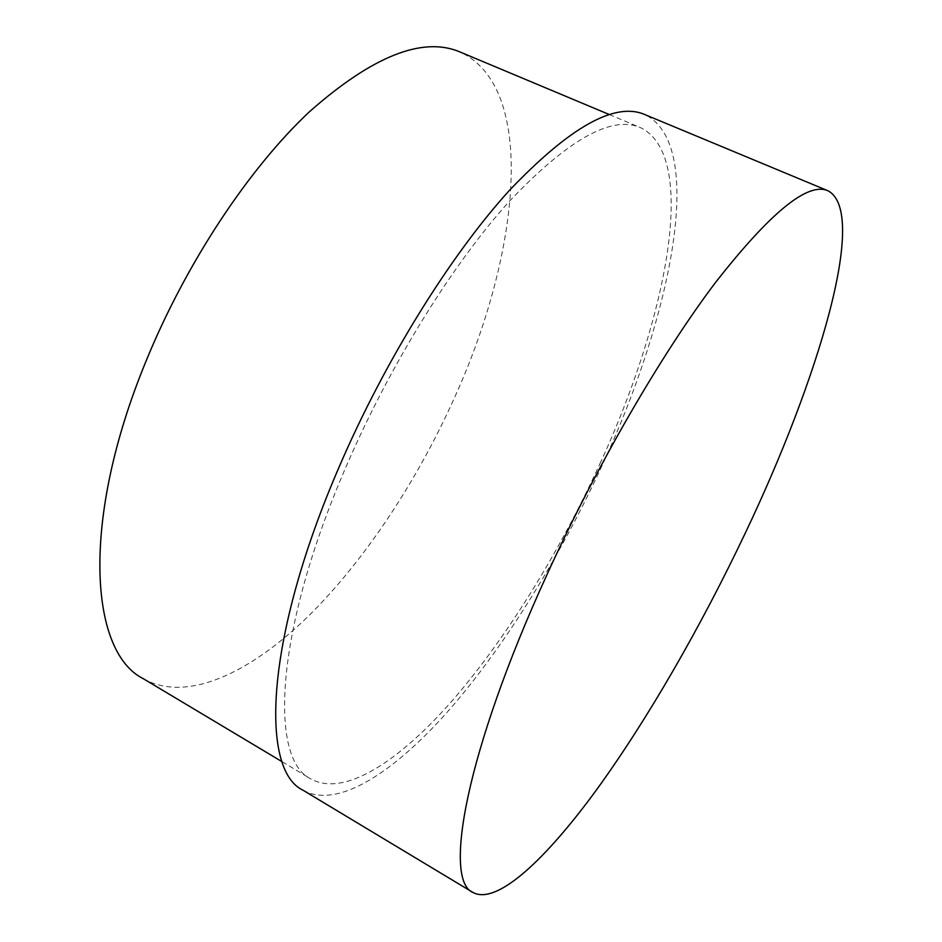 <?xml version="1.0" encoding="UTF-8"?>
<svg xmlns="http://www.w3.org/2000/svg" width="942" height="942" viewBox="0 0 942 942"><rect width="100%" height="100%" fill="white"/><g stroke="black" fill="none" stroke-linecap="round" stroke-linejoin="round"><path stroke-width="0.71" stroke-dasharray="4.71 3.53" d="M303.03 790.22C338.143 809.755 395.84 771.215 451.406 707.395C507.349 642.491 561.42 554.261 602.927 463.747C671.964 314.369 706.7 143.949 644.575 114.465M143.16 678.617C186.434 703.132 249.477 673.377 307.375 617.151C365.555 559.937 418.872 478.406 456.623 392.944C519.76 251.761 537.317 87.194 459.908 51.928M599.924 463.77C666.712 319.208 699.6 155.595 640.183 127.5C611.429 115.183 567.896 139.71 509.587 201.07C453.09 263.419 390.082 364.601 346.232 466.349C274.593 631.164 268.976 759.487 310.919 778.952C344.537 797.591 399.903 760.806 453.502 699.258C507.467 636.698 559.807 551.329 599.924 463.77M609.274 114.535L640.183 127.5M282.153 761.748L310.919 778.952"/><path stroke-width="1.41" d="M827.853 190.72L644.575 114.465C614.808 101.712 569.651 127.135 509.104 190.731C450.417 255.412 384.878 360.656 339.367 466.42C265.126 637.534 259.733 770.038 303.03 790.22L473.12 892.557C497.105 905.297 546.125 858.963 596.839 789.408C648.014 718.734 700.919 626.501 744.91 533.878C817.797 381.133 869.183 211.985 827.853 190.72C807.8 181.877 770.344 212.48 715.484 282.529C661.826 353.497 596.686 465.536 546.784 575.079C465.513 752.552 442.952 880.711 473.12 892.557M609.274 114.535L459.908 51.928C422.664 36.161 372.549 56.073 309.553 111.651C248.947 168.371 185.833 263.407 145.869 361.551C80.447 520.314 89.643 651.852 143.16 678.617L282.153 761.748"/></g></svg>
